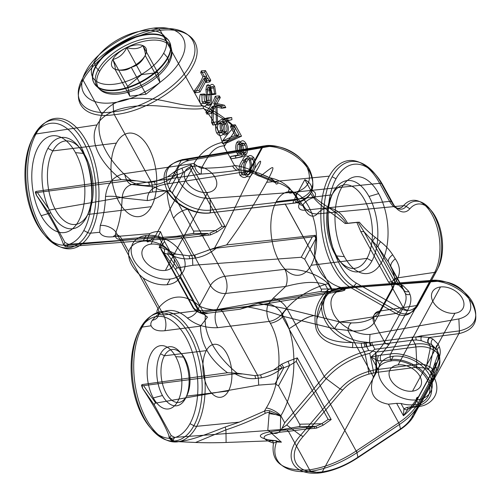 <?xml version="1.0" encoding="UTF-8"?>
<svg xmlns="http://www.w3.org/2000/svg" width="501" height="501" viewBox="0 0 501 501"><rect width="100%" height="100%" fill="white"/><g stroke="black" fill="none" stroke-linecap="round" stroke-linejoin="round"><path stroke-width="0.75" d="M94.301 61.717A41.358 20.929 151.2 0 1 143.536 30.705A41.358 20.929 151.2 0 1 163.677 53.175L167.591 57.628A42.998 21.756 -28.8 0 0 146.655 34.268A42.998 21.756 -28.8 0 0 95.466 66.508L94.301 61.717A41.358 20.929 151.2 0 0 114.441 84.187A41.358 20.929 151.2 0 0 163.677 53.175M167.591 57.628L167.86 58.11A42.998 21.756 -28.8 0 0 146.918 34.751A42.998 21.756 -28.8 0 0 95.729 66.99L95.466 66.508A42.998 21.756 151.2 0 0 116.401 89.867A42.998 21.756 151.2 0 0 167.591 57.628M169.019 62.882A41.364 20.929 -28.8 0 0 148.872 40.406A41.364 20.929 -28.8 0 0 99.624 71.418L95.729 66.99A42.998 21.756 151.2 0 0 116.67 90.349A42.998 21.756 151.2 0 0 167.86 58.11L169.019 62.882A41.364 20.929 -28.8 0 1 119.77 93.894A41.364 20.929 -28.8 0 1 99.624 71.418M142.96 45.647C138.965 48.847 133.567 49.518 126.772 47.639A19.295 9.763 151.2 0 1 142.96 45.647A19.295 9.763 151.2 0 1 145.171 55.454A19.295 9.763 151.2 0 1 131.199 67.253A19.295 9.763 151.2 0 1 115.017 69.244A19.295 9.763 151.2 0 1 112.806 59.437A19.295 9.763 151.2 0 1 126.772 47.639C123.547 54.089 118.894 58.022 112.806 59.437C114.936 65.23 115.675 68.499 115.017 69.244C121.812 71.123 127.204 70.459 131.199 67.253C137.23 65.894 141.883 61.961 145.171 55.454C145.841 54.753 145.102 51.484 142.96 45.647L157.777 72.601L141.589 74.593L126.772 47.639M145.171 55.454L159.988 82.408L157.777 72.601M141.589 74.593L127.623 86.391L112.806 59.437M127.623 86.391L129.834 96.198L115.017 69.244M129.834 96.198L146.016 94.207L131.199 67.253M146.016 94.207L159.988 82.408M393.329 356.242L390.717 361.033C397.387 359.142 417.947 363.275 427.153 379.363C435.682 395.539 422.312 404.482 414.678 404.62L417.289 399.829A28.833 19.514 -151.4 0 0 429.495 375.055A28.833 19.514 -151.4 0 0 393.329 356.242A28.833 19.514 28.6 0 0 381.123 381.01A28.833 19.514 28.6 0 0 417.289 399.829M440.492 286.973L398.088 364.903A17.372 11.761 28.6 0 1 419.876 376.238A17.372 11.761 28.6 0 1 412.523 391.162L454.927 313.231A17.372 11.761 -151.4 0 0 462.279 298.308A17.372 11.761 -151.4 0 0 440.492 286.973A17.372 11.761 -151.4 0 0 433.14 301.896A17.372 11.761 -151.4 0 0 454.927 313.231M273.552 370.082L282.144 367.985C275.619 373.37 268.686 376.658 261.347 377.854A4.077 2.029 80.9 0 0 260.514 374.917L273.552 370.082L279.978 365.423A4.077 1.516 -129.7 0 1 282.144 367.985L283.791 367.797L275.043 383.898L278.531 385.789L289.572 365.461L288.094 361.309L297.281 357.871L296.248 361.409L289.572 365.461L283.791 367.797A4.077 1.177 -123.2 0 0 281.531 364.246L288.094 361.309M260.514 374.917L257.589 375.255L258.366 378.205L255.523 378.568A4.077 2.317 85.2 0 0 254.796 375.618L257.589 375.255L222.513 311.459L220.928 310.106C228.951 308.716 238.138 307.601 248.483 306.756L240.092 309.217L246.555 306.8L257.977 303.237L287.192 308.973L339.891 321.974L351.483 322.907C364.121 323.026 373.358 319.45 379.201 312.192A42.341 22.633 83 0 0 379.864 311.027L397.932 277.823A12.224 8.348 -152 0 0 392.978 288.376L392.822 288.67A12.224 8.273 28.6 0 1 397.725 278.199M266.288 407.946A12.224 4.822 28.6 0 1 280.848 415.78C297.199 388.87 298.364 340.292 283.234 316.112A12.224 6.187 151.2 0 1 270.333 323.245C283.566 346.498 281.155 383.616 266.288 407.946L264.453 411.083L239.315 422.124L225.381 426.952C200.525 436.709 169.3 449.19 168.875 435.45C164.86 424.973 156.13 409.348 142.697 388.582A65.844 35.202 -97 0 1 141.99 384.58L227.504 372.738C209.587 359.361 200.6 343.824 200.538 326.12L164.873 330.71C157.677 331.449 153.081 329.802 151.089 325.769L142.165 327.097A65.631 35.083 83 0 0 146.348 419.143A65.631 35.083 83 0 0 196.711 426.313L239.315 422.124M146.167 235.476L143.086 241.144C149.711 240.555 156.525 242.102 163.533 245.778C175.914 255.322 183.98 270.02 180.46 276.571C178.037 281.23 173.565 283.948 167.046 284.725L170.127 279.063A28.833 19.514 -151.4 0 0 182.333 254.295A28.833 19.514 -151.4 0 0 146.167 235.476A28.833 19.514 28.6 0 0 133.961 260.251A28.833 19.514 28.6 0 0 170.127 279.063M35.991 133.967A65.631 35.083 83 0 0 40.174 226.007A65.631 35.083 83 0 0 90.531 233.178L99.693 232.276C101.528 236.027 106.037 237.518 113.22 236.754L149.705 233.66C145.171 243.01 146.373 244.388 153.306 237.781L65.531 245.503A65.844 35.202 -97 0 1 63.339 244.231C61.241 236.485 49.774 215.637 36.523 195.446A65.844 35.202 -97 0 1 35.809 191.445L121.33 179.608C102.768 165.28 87.675 142.76 97.012 124.899L35.991 133.967A65.631 35.083 -97 0 1 86.354 141.132A65.631 35.083 -97 0 1 90.531 233.178A4.077 2.756 28.6 0 1 87.713 232.564A64.441 34.45 83 0 0 83.604 142.19A64.441 34.45 83 0 0 34.156 135.151A4.077 2.756 28.6 0 1 35.991 133.967M83.817 230.535A61.335 32.79 83 0 0 79.903 144.52A61.335 32.79 83 0 0 32.841 137.819L34.156 135.151A64.441 34.45 -97 0 0 38.264 225.525A64.441 34.45 -97 0 0 87.713 232.564L83.817 230.535A61.335 32.79 83 0 1 36.748 223.834A61.335 32.79 83 0 1 32.841 137.819M47.908 148.359A45.979 24.58 -97 0 1 83.185 153.381L75.482 152.655A48.754 26.065 83 0 0 38.07 147.325A48.754 26.065 83 0 0 41.176 215.706L50.833 212.844A45.979 24.58 -97 0 1 47.908 148.359L52.83 150.92A42.053 22.482 -97 0 0 55.511 209.894A42.053 22.482 -97 0 0 87.781 214.491L151.352 206.662A42.053 22.482 -97 0 1 119.081 202.072A42.053 22.482 -97 0 1 116.401 143.098L52.83 150.92A42.053 22.482 83 0 1 85.101 155.517A42.053 22.482 83 0 1 87.781 214.491L86.116 217.866A45.979 24.58 83 0 0 83.185 153.381M50.833 212.844A45.979 24.58 83 0 0 86.116 217.866M235.132 127.411A12.224 6.187 151.2 0 1 234.443 127.116C231.136 129.822 227.003 134.669 222.043 141.664L224.711 145.797C229.239 137.963 234.938 133.623 235.132 127.411C225.832 118.192 215.004 110.94 202.642 105.655L201.734 105.88L160.207 30.342C190.142 26.71 205.466 44.157 192.503 66.739C180.974 89.184 143.655 112.124 114.328 114.66C84.957 119.344 70.146 102.818 83.11 80.21L101.922 114.428C91.696 134.694 109.732 163.057 130.911 180.041L148.622 182.483L151.408 182.12L114.272 114.566L113.552 111.767C142.378 109.312 179.07 86.792 190.399 64.735C203.143 42.547 188.038 25.376 158.617 28.939L153.675 28.119C179.327 24.856 192.24 39.829 180.874 59.606C170.797 79.196 138.533 99.724 113.076 102.736L113.552 111.767C84.725 116.407 70.146 100.194 82.878 77.981C94.219 55.949 130.385 32.471 158.617 28.939L160.207 30.342C131.456 33.924 94.658 57.79 83.11 80.21M167.378 176.947L175.97 174.855C169.444 180.235 162.512 183.523 155.172 184.719A4.077 2.029 80.9 0 0 154.339 181.782L167.378 176.947L173.803 172.288A4.077 1.516 -129.7 0 1 175.97 174.855L177.611 174.661L168.868 190.762L172.35 192.66L183.391 172.331L177.611 174.661A4.077 1.177 -123.2 0 0 175.356 171.117L181.913 168.173L183.391 172.331L190.067 168.273L191.106 164.735L224.993 226.377L221.999 226.352L190.067 168.273M154.339 181.782L151.408 182.12L152.191 185.076L149.348 185.439A4.077 2.317 85.2 0 0 148.622 182.483M207.677 250.256L216.269 248.164C209.75 253.544 202.817 256.838 195.471 258.034A4.077 2.029 80.9 0 0 194.645 255.09L214.534 248.02C227.034 226.346 241.257 192.528 252.498 172.657C262.599 153.801 263 161.491 255.378 172.357A12.224 10.878 48.5 0 0 261.021 175.688C273.058 166.626 277.742 160.984 266.676 182.289C256.737 200.231 240.586 226.621 226.596 244.92L315.405 235.307A65.844 35.202 83 0 0 316.112 239.309C310.15 261.86 321.617 282.714 342.935 288.088A65.844 35.202 83 0 0 344.275 288.902L351.151 287.856A65.631 35.083 -97 0 1 323.107 238.545A65.631 35.083 -97 0 1 329.301 176.139L266.676 182.289M224.993 226.377L216.989 232.007L210.464 234.913L182.245 238.207L192.252 256.813L192.49 258.384L189.647 258.748A4.077 2.317 85.2 0 0 188.927 255.798L194.645 255.09M222.344 142.372C210.564 145.077 201.108 152.097 193.968 163.451A12.224 4.891 33.1 0 0 201.377 168.242A12.224 1.008 86.1 0 1 201.033 174.079C214.61 173.146 226.74 171.881 237.424 170.29A12.224 6.219 -98.5 0 1 232.57 166.038C223.571 167.372 213.169 168.111 201.377 168.242C207.276 158.235 212.368 146.104 224.711 145.797L224.185 146.724L234.468 165.43L235.407 165.58L232.57 166.038M248.884 171.16L249.705 171.035L262.856 146.874L262.029 147.006L248.884 171.16L168.618 183.692L181.23 160.514A4.077 2.192 -99 0 1 182.733 159.556L181.268 160.508L262.029 147.006A4.077 2.161 80.5 0 1 263.501 146.048L182.74 159.556C166.971 163.602 162.443 173.24 169.144 188.476C176.108 201.809 195.659 212.023 210.52 210.094A4.077 2.085 -96.2 0 1 210.007 212.862C194.626 214.835 174.386 204.239 167.171 190.43C160.232 174.655 164.917 164.679 181.23 160.514L181.268 160.508M239.716 169.964C246.31 170.697 252.473 172.551 258.197 175.544A12.224 5.555 118.7 0 1 255.378 172.357C249.222 168.806 242.559 166.551 235.407 165.58C236.535 168.204 237.937 169.657 239.616 169.952L249.705 171.035L258.472 173.002L269.532 177.723C277.573 179.32 284.299 182.846 289.697 188.295L295.671 196.505L304.852 179.627C310.2 182.558 312.474 186.278 311.666 190.787L310.57 193.424C307.32 199.016 301.683 202.279 293.649 203.224L296.817 202.341C312.474 197.538 316.682 187.161 309.436 171.21C302.034 157.126 282.163 145.772 266.075 146.424L262.856 146.874M333.716 191.451A45.979 24.58 83 0 0 336.647 255.936L344.356 256.662A48.754 26.065 -97 0 1 341.25 188.288A48.754 26.065 -97 0 1 378.662 193.611L368.999 196.473A45.979 24.58 83 0 0 333.716 191.451L332.057 194.826A42.053 22.482 83 0 0 334.737 253.8A42.053 22.482 83 0 0 367.001 258.397L371.93 260.958A45.979 24.58 -97 0 1 336.647 255.936M311.171 265.267L367.001 258.397A42.053 22.482 -97 0 0 364.321 199.417A42.053 22.482 -97 0 0 332.057 194.826L276.22 201.696A42.053 22.482 83 0 0 278.9 260.67A42.053 22.482 83 0 0 311.171 265.267A42.053 22.482 83 0 0 308.491 206.293A42.053 22.482 83 0 0 276.22 201.696M356.443 283.178A61.335 32.79 -97 0 1 330.228 237.098A61.335 32.79 -97 0 1 336.021 178.776L332.125 176.753A64.441 34.45 83 0 0 326.045 238.025A64.441 34.45 83 0 0 353.581 286.44L356.443 283.178L401.37 308.741L398.508 312.004A39.986 21.374 83 0 0 418.429 304.383L436.496 271.179A39.986 21.374 83 0 0 435.444 218.041A39.986 21.374 83 0 0 406.179 206.431L409.849 208.792A36.88 19.714 -97 0 1 436.841 219.501A36.88 19.714 -97 0 1 437.811 268.511L436.496 271.179A4.077 2.756 28.6 0 1 434.661 272.362A41.182 22.013 83 0 0 433.578 217.647A41.182 22.013 83 0 0 403.449 205.692A19.952 10.665 -97 0 1 389.596 201.371A4.077 2.06 151.2 0 1 391.5 201.853L381.574 183.792A64.441 34.45 83 0 0 332.125 176.753M193.33 166.207L150.933 244.144A17.372 11.761 28.6 0 1 172.72 255.479A17.372 11.761 28.6 0 1 165.368 270.402L207.771 192.465A17.372 11.761 -151.4 0 0 215.123 177.548A17.372 11.761 -151.4 0 0 193.33 166.207A17.372 11.761 -151.4 0 0 185.977 181.13A17.372 11.761 -151.4 0 0 207.771 192.465M142.165 327.097A65.631 35.083 -97 0 1 192.528 334.267A65.631 35.083 -97 0 1 196.711 426.313A4.077 2.756 28.6 0 1 193.887 425.693A64.441 34.45 83 0 0 189.779 335.326A64.441 34.45 83 0 0 140.336 328.287A4.077 2.756 28.6 0 1 142.165 327.097M189.992 423.671A61.335 32.79 83 0 0 186.084 337.655A61.335 32.79 83 0 0 139.021 330.954L140.336 328.287A64.441 34.45 -97 0 0 144.438 418.654A64.441 34.45 -97 0 0 193.887 425.693L189.992 423.671A61.335 32.79 83 0 1 142.929 416.97A61.335 32.79 83 0 1 139.021 330.954M160.564 353.794A29.747 15.9 -97 0 1 183.391 357.038L175.719 356.699A31.882 17.04 83 0 0 151.258 353.211A31.882 17.04 83 0 0 153.287 397.926L162.462 395.508A29.747 15.9 -97 0 1 160.564 353.794L164.409 355.791A26.685 14.266 -97 0 0 166.107 393.216A26.685 14.266 -97 0 0 186.585 396.128L228.469 390.974A26.685 14.266 -97 0 1 207.996 388.056A26.685 14.266 -97 0 1 206.293 350.631L164.409 355.791A26.685 14.266 83 0 1 184.882 358.703A26.685 14.266 83 0 1 186.585 396.128L185.289 398.758A29.747 15.9 83 0 0 183.391 357.038M162.462 395.508A29.747 15.9 83 0 0 185.289 398.758M357.526 457.482L358.008 457.62C345.515 465.899 332.99 470.978 320.44 472.869L321.498 472.662L322.281 471.879C334.067 470.044 345.815 465.247 357.526 457.482L400.067 429.232C405.459 425.593 409.342 421.654 411.728 417.414L430.428 383.052C432.194 379.745 432.613 376.909 431.693 374.541L429.683 370.477L428.18 369.475L425.061 368.085L416.293 367.264L376.383 372.437L322.281 471.873C295.502 475.33 285.338 456.323 303.161 436.446L300.569 435.313L340.079 388.951C347.512 380.679 357.044 374.842 368.673 371.435L374.648 369.876L416.845 364.44C420.821 363.951 424.09 364.265 426.652 365.386L430.747 367.314L432.595 369.544L438.012 354.432L439.127 357.169L433.709 372.274L432.595 369.544L430.578 371.805M415.129 344.068L374.917 349.278L372.75 345.333L412.974 340.116L415.147 344.068L415.918 346.968A4.077 2.286 83.1 0 0 415.147 344.068C421.103 343.379 426.013 343.893 429.858 345.609L430.215 348.439C426.483 346.78 421.723 346.291 415.936 346.961L375.932 352.147L376.808 371.385L376.389 372.437L368.805 374.115C358.14 377.222 349.429 382.551 342.671 390.085L303.161 436.446M430.428 383.052L432.288 381.8L437.091 371.022L436.866 368.786L435.425 366.168L416.726 400.524L418.166 403.148L436.866 368.786C439.809 363.269 440.511 358.516 438.951 354.52L439.127 357.169C440.63 361.058 439.947 365.674 437.091 371.022L418.391 405.384C414.527 412.26 408.215 418.629 399.454 424.479L398.646 422.8L356.349 450.887L357.169 452.553L399.441 424.485L400.556 429.37C406.568 425.305 410.914 420.903 413.594 416.156L432.288 381.8C434.254 378.105 434.73 374.93 433.709 372.274L431.693 374.541M437.811 268.511L418.429 304.383A4.077 2.756 28.6 0 1 416.594 305.572L434.661 272.362L397.932 277.823C400.6 271.642 399.723 265.317 395.302 258.854A12.224 6.544 154.7 0 0 391.306 267.847L405.209 293.135A3.67 3.131 157.5 0 0 409.912 294.244C411.703 298.765 410.989 304.032 407.77 310.05L389.077 344.412L380.773 355.146L390.561 354C398.827 351.99 422.888 357.438 433.522 376.188C443.548 395.02 428.48 405.929 419.343 406.349L410.156 407.883L418.366 397.036A4.077 2.756 -151.4 0 0 416.726 400.524C413.851 405.735 409.43 410.807 403.449 415.73L396.642 403.343L388.432 404.188L398.658 422.794C407.682 416.782 414.189 410.231 418.166 403.148L418.391 405.384L413.594 416.156L411.728 417.414M311.227 471.234A4.077 2.223 -98.2 0 1 309.587 469.838L309.048 469.913L310.695 471.309L311.227 471.234C326.464 468.88 341.707 462.705 356.937 452.716L358.008 457.62L400.556 429.37L400.067 429.232M428.173 369.475L429.77 366.776L433.334 349.83L430.234 348.445A4.077 3.344 114 0 0 429.871 345.609L432.97 346.993L433.334 349.83L436.302 351.852L438.012 354.432L437.843 351.783L437.185 350.512L436.058 349.097L432.97 346.993M425.061 368.085L426.652 365.386L430.234 348.445M416.293 367.264L416.845 364.44L415.936 346.961M375.393 372.519L376 369.694L375.631 351.871L372.706 351.088L369.757 353.311L365.223 354.545L364.233 351.702A4.077 1.353 -105.6 0 1 365.204 354.551C349.266 359.33 336.265 367.365 326.207 378.656L324.235 376.458C334.549 364.872 347.876 356.624 364.214 351.708L361.885 347.469L366.644 346.642L368.749 350.475L364.233 351.702M373.333 372.882L373.207 370.201L369.757 353.311M368.805 374.115L368.673 371.435L365.204 354.551M342.671 390.085L340.079 388.951L326.207 378.656L286.697 425.011L281.95 428.424L284.718 422.819L324.228 376.458A4.077 2.148 -139.6 0 0 326.201 378.662L326.207 378.656M320.44 472.869L320.427 472.869C292.327 476.338 281.8 456.261 300.569 435.313L286.697 425.011M316.632 428.092L315.962 426.313L321.617 423.758L328.174 419.481L329.614 419.387L331.18 419.531L323.201 425.167L316.632 428.092L314.584 428.368L314.359 426.576L315.962 426.313L298.558 426.677L283.027 429.388L286.797 429.933C294.826 428.537 304.013 427.422 314.359 426.576L305.967 429.044L288.419 431.342C262.161 433.684 257.188 437.598 273.49 443.084L276.539 441.913C269.513 461.02 284.825 474.184 310.695 471.309L320.427 472.869M356.937 452.716A4.077 0.482 -123.8 0 0 356.148 451.025C340.63 461.189 325.111 467.458 309.587 469.838L288.388 431.28L286.797 429.933C260.307 431.618 252.009 436.546 269.776 440.047A4.077 3.726 -77.5 0 1 273.49 443.084C270.609 462.304 282.464 471.247 309.048 469.913M193.248 308.159L196.016 311.29A4.077 3.037 -58.6 0 1 199.085 312.518L193.837 308.178L193.248 308.159L161.322 250.08L160.069 246.849L163.977 248.653A4.077 3.538 -70.9 0 1 163.965 252.992L176.177 270.459C175.507 269.125 175.87 268.304 177.273 267.997L192.81 265.286L301.226 257.27L304.708 259.161L321.179 289.115L343.241 288.657L344.638 290.254L345.114 289.378L344.275 288.902M356.148 451.025L288.989 328.806L301.226 320.84L281.944 315.999L288.989 328.806L301.577 320.728C306.017 317.941 310.175 316.231 314.058 315.599M421.36 335.814A4.077 2.305 -97.4 0 1 421.335 336.785L415.918 337.023L421.36 335.814L459.417 330.885L458.86 333.653L429.37 337.48L421.335 336.785A4.077 2.574 103 0 0 421.322 340.699L431.649 344.569L432.983 346.999A4.077 3.325 114.6 0 1 433.334 349.83M458.86 333.653L458.891 333.653A4.077 2.267 82.1 0 0 459.423 330.885C474.992 327.197 479.413 317.753 472.687 302.548C465.723 289.221 446.322 278.731 431.637 280.341A4.077 2.161 85 0 0 430.121 281.305C445.345 279.614 465.442 290.467 472.662 304.27C479.62 320.014 475.036 329.808 458.897 333.653L419.343 406.349A4.077 2.161 -99.5 0 1 416.218 405.904L407.031 407.438A4.077 2.161 80.5 0 0 410.156 407.883L408.021 409.135A4.077 2.824 -129.5 0 1 403.906 408.778L400.982 403.468C405.785 404.827 410.35 405.215 414.678 404.62M368.749 350.475L372.706 351.088M429.871 345.609L428.53 343.179A4.077 3.344 114 0 1 429.758 337.643L429.37 337.48A4.077 3.325 112.6 0 0 428.18 343.028M416.394 339.985A4.077 2.348 92.7 0 1 415.918 337.023L412.16 337.173A4.077 2.305 82.6 0 0 412.974 340.116L416.394 339.985L421.322 340.699M372.612 350.838L374.917 349.278M370.439 345.865L369.469 342.734L365.624 343.035A4.077 1.284 76.1 0 0 366.644 346.642L372.75 345.333A4.077 2.305 82.6 0 1 371.936 342.39L370.389 342.678A4.077 2.248 76.3 0 0 371.429 345.59M365.624 343.035L364.227 343.154A4.077 1.566 94.7 0 0 364.396 342.039L366.2 342.196A4.077 1.71 95.7 0 1 366.074 342.997A4.077 1.353 76.5 0 0 367.07 346.535M369.469 342.734L370.389 342.678L369.519 342.396L370.001 334.455L458.866 318.918C470.245 315.912 473.458 308.816 468.504 297.644C461.327 286.741 451.219 281.286 438.175 281.28L344.569 288.2L339.59 287.674C324.88 292.196 320.252 301.79 325.706 316.457C331.399 329.514 348.677 340.981 364.396 342.039M361.384 343.254L352.71 342.584A4.077 0.344 92.7 0 1 352.51 347.606L361.885 347.469A4.077 0.921 84.1 0 1 361.384 343.254L364.227 343.154A4.077 1.171 78.6 0 0 365.104 346.986M206.293 350.631A26.685 14.266 -97 0 1 226.771 353.549A26.685 14.266 -97 0 1 228.469 390.974M153.287 397.926A31.882 17.04 83 0 0 177.755 401.407A31.882 17.04 83 0 0 175.719 356.699M142.697 388.582L141.507 385.469L141.99 384.58M283.234 316.112L281.994 313.952L286.779 308.34L324.228 376.458M284.718 422.819L280.848 415.78L280.654 416.168L269.281 412.492L269.118 413.619A12.224 0.789 8.2 0 1 277.642 414.922A4.077 1.804 115.3 0 0 277.848 414.277L269.845 410.789A4.077 0.977 104.5 0 0 269.281 412.492L267.872 412.398L265.38 413.244A4.077 0.626 -118.5 0 1 264.453 411.083L267.822 410.482L269.845 410.789M281.95 428.424L280.347 430.741L280.654 416.168L277.848 414.277M169.826 437.93L169.52 437.367L171.567 438.901L171.223 439.527L169.826 437.93L171.123 435.513L154.652 405.56C153.982 404.226 154.346 403.405 155.748 403.105L258.679 385.106L275.043 383.898M323.201 425.167A4.077 0.626 58.2 0 0 321.617 423.758L299.654 424.215C300.324 425.556 299.961 426.37 298.558 426.677M269.118 413.619L267.822 429.946L281.412 442.17L276.539 441.913A4.077 1.829 -87.9 0 0 275.036 440.579L269.776 440.047M281.412 442.17L275.036 440.579M171.236 439.534L171.593 438.907L173.258 440.323L171.223 439.527M283.027 429.388L174.611 437.404L173.058 440.298M173.258 440.323C173.59 441.043 175.682 441.513 179.533 441.725L195.54 442.477A44.107 4.465 179.2 0 0 226.114 442.471L276.195 440.623M195.54 442.477L225.945 429.877L226.114 442.471M265.38 413.244C254.157 419.318 241.012 424.867 225.945 429.877A4.077 0.745 -108.4 0 1 225.381 426.952M168.875 435.45L169.52 437.367M267.822 429.946C272.851 434.367 277.028 434.636 280.347 430.741M248.452 171.204C250.538 168.173 250.763 164.453 249.122 160.057C246.937 157.458 245.052 158.147 243.461 162.124C241.006 165.105 240.317 168.843 241.394 173.333C242.628 175.118 244 175.507 245.515 174.498L248.452 171.204L251.94 170.86C254.07 167.797 254.427 164.009 253.018 159.506L249.122 160.057M245.515 174.498L249.392 174.135L251.94 170.86M241.394 173.333L245.734 172.883C246.918 174.724 248.139 175.143 249.392 174.135M243.461 162.124L246.861 161.616C244.676 164.61 244.3 168.361 245.734 172.883M253.018 159.506C250.538 156.894 248.483 157.602 246.861 161.616M245.947 159.969C243.21 163.915 242.841 168.743 244.826 174.448C247.976 178.131 250.65 177.492 252.848 172.526C255.554 168.474 255.898 163.576 253.869 157.828C250.732 154.22 248.089 154.934 245.947 159.969L242.453 160.307C239.221 164.353 238.357 169.3 239.879 175.15L244.826 174.448M252.848 172.526L249.448 173.033C252.084 168.956 252.178 164.034 249.717 158.26L253.869 157.828M249.717 158.26C246.949 154.546 244.532 155.229 242.453 160.307M239.879 175.15C243.561 178.826 246.755 178.118 249.448 173.033M235.27 124.805L241.526 136.178L227.36 142.679L226.94 140.574L239.096 134.994L234.387 126.427L235.27 124.805L231.155 125.131L230.51 126.878L234.387 126.427M239.096 134.994L235.188 135.389L222.162 141.038L226.94 140.574M222.162 141.038L222.406 143.468L227.36 142.679M222.406 143.468C228.794 141.038 233.842 138.802 237.549 136.76L241.526 136.178M237.549 136.76L231.155 125.131M230.51 126.878L235.188 135.389M218.167 131.087L219.595 132.665L220.791 132.984L222.594 131.901C223.703 129.559 223.621 127.16 222.344 124.705L220.997 123.121L219.119 123.14L217.835 124.818L217.334 127.855L218.167 131.087L222.513 130.636C223.878 132.89 225.181 133.185 226.433 131.525L222.594 131.901M218.267 124.023L221.999 123.471C221.098 125.757 221.267 128.15 222.513 130.636M222.344 124.705L225.851 124.204C224.498 121.968 223.214 121.718 221.999 123.471M226.433 131.525C227.329 129.17 227.135 126.728 225.851 124.204M231.712 117.528L224.755 119.225L221.123 121.756C219.682 124.999 219.833 128.469 221.58 132.164C223.646 135.458 225.582 135.771 227.391 133.097C228.788 129.934 228.631 126.54 226.922 122.933L225.788 121.173L231.95 119.664L231.712 117.528L227.567 117.898L221.317 119.545L224.755 119.225M221.123 121.756L217.296 122.131C215.261 125.457 215.042 129.039 216.632 132.865L221.58 132.164M216.632 132.865C218.899 136.172 221.248 136.435 223.665 133.654L227.391 133.097M223.665 133.654C225.394 130.417 225.35 126.96 223.54 123.284L226.922 122.933M223.54 123.284L222.513 121.668L225.788 121.173M222.513 121.668L231.95 119.664M228.024 120.265L227.567 117.898M221.317 119.545L217.296 122.131M204.558 72.169L205.441 70.547L210.783 80.26L209.9 81.882L207.683 77.855L199.962 92.046L199.054 90.387L206.775 76.196L204.558 72.169L200.682 72.62L202.892 76.647L206.775 76.196M199.054 90.387L194.169 90.957L195.202 92.842L199.962 92.046M195.202 92.842L203.907 78.488L207.683 77.855M203.907 78.488L206.118 82.515L209.9 81.882M206.118 82.515L206.775 80.78L210.783 80.26M206.775 80.78L201.327 70.873L205.441 70.547M201.327 70.873L200.682 72.62M202.892 76.647C201.02 81.356 198.108 86.128 194.169 90.957M204.358 93.969C203.826 97.2 204.226 100.231 205.567 103.043C207.408 105.987 209.149 106.318 210.802 104.045C211.754 101.334 211.885 98.183 211.184 94.589L210.67 90.531L211.115 87.268C211.948 86.185 212.806 86.422 213.695 87.976L214.578 93.612L215.931 94.144L214.678 86.541C213.088 83.943 211.585 83.654 210.169 85.677L209.424 89.115L210.382 100.15L209.9 102.367C208.792 103.776 207.639 103.463 206.45 101.421L205.654 94.733L204.358 93.969L200.306 94.307C199.248 97.645 199.354 100.795 200.619 103.745L205.567 103.043M210.802 104.045L206.988 104.609C208.278 101.847 208.554 98.647 207.821 95.002L211.184 94.589M207.821 95.002L207.282 90.963L210.67 90.531M207.282 90.963L207.564 87.8L211.115 87.268M207.564 87.8L208.485 87.168L209.8 88.527L213.695 87.976M209.8 88.527L210.721 91.395L210.934 94.138L214.578 93.612M210.934 94.138L212.28 94.733L215.931 94.144M212.28 94.733L210.526 86.974L214.678 86.541M210.526 86.974C208.986 84.325 207.658 84.011 206.531 86.034L210.169 85.677M206.531 86.034L205.936 89.522L209.424 89.115M205.936 89.522L206.418 94.733L209.919 94.294M206.418 94.727L206.675 100.569L210.382 100.15M206.675 100.569L205.992 102.749L209.9 102.367M205.992 102.749L204.226 103.644L202.11 101.878L206.45 101.421M202.11 101.878L201.884 95.127L205.654 94.733M201.884 95.127L200.306 94.307M200.619 103.745C202.642 106.7 204.765 106.989 206.988 104.609M219.382 95.898L220.29 97.557L217.014 103.575L224.523 105.26L225.826 107.627L216.977 105.642L217.616 124.148L216.401 121.937L215.837 105.736L211.685 113.37L210.777 111.71L219.382 95.898L215.261 96.223C213.457 101.478 210.339 106.832 205.892 112.28L210.777 111.71M211.685 113.37L206.926 114.165L212.324 106.419L215.837 105.736M212.324 106.419L211.547 122.576L216.401 121.937M211.547 122.576L212.938 125.1L217.616 124.148M212.938 125.1L213.614 106.181L216.977 105.642M213.614 106.181L221.899 108.297L225.826 107.627M221.899 108.297L220.44 105.648L224.523 105.26M220.44 105.648L213.72 103.926L217.014 103.575M213.72 103.926L216.282 98.077L220.29 97.557M216.282 98.077L215.261 96.223M205.892 112.28L206.926 114.165M241.2 145.641L239.81 143.919L238.914 143.593L237.656 144.607C236.879 146.975 237.117 149.404 238.376 151.897L239.735 153.55L241.469 153.588L242.522 150.801L241.2 145.641L245.089 145.09C243.711 142.772 242.384 142.441 241.106 144.094L237.656 144.607M242.127 152.73L245.665 152.385C246.561 150.037 246.367 147.607 245.089 145.09M238.376 151.897L241.764 151.54C243.129 153.851 244.425 154.126 245.665 152.385M241.106 144.094C240.223 146.511 240.442 148.997 241.764 151.54M235.827 158.084L242.828 156.65L246.523 154.139C247.97 150.826 247.801 147.3 246.022 143.555C243.937 140.217 241.983 139.873 240.148 142.509C238.764 145.76 238.952 149.21 240.712 152.855L241.845 154.684L235.526 155.968L235.827 158.084L230.861 158.855L242.828 156.65M246.523 154.139L243.079 154.652C244.219 151.352 243.818 147.801 241.87 143.987L246.022 143.555M241.87 143.987C239.904 140.587 238.15 140.211 236.616 142.86L240.148 142.509M236.616 142.86C235.282 146.142 235.464 149.642 237.155 153.362L240.712 152.855M237.155 153.362L238.188 155.028L241.845 154.684M238.188 155.028L230.792 156.412L235.526 155.968M230.792 156.412L230.861 158.855M239.328 157.195L241.369 156.5L243.079 154.652M167.046 284.725C159.099 285.363 151.145 283.134 143.186 278.042L163.47 314.947L199.097 310.47L180.46 276.571M164.873 330.71A12.224 6.889 82.8 0 0 163.47 314.947C157.395 314.578 155.573 312.486 158.003 308.679L115.938 232.151A78.056 41.727 83 0 0 122.138 197.857C122.845 190.681 126.039 186.234 131.732 184.518L156.65 187.192A12.224 10.252 -83.9 0 0 147.344 200.557L122.138 197.857A12.224 2.831 -178.4 0 0 105.504 196.53A65.831 35.195 -97 0 1 100.275 225.456L99.693 232.276M199.097 310.47L207.464 317.114L200.538 326.12M151.089 325.769C150.488 324.028 150.92 322.187 152.379 320.239A12.224 9.124 -141.9 0 0 158.003 308.679A78.056 41.727 83 0 1 199.354 305.942L210.495 285.47L173.596 218.355C169.92 210.157 167.697 201.007 166.927 190.9C160.902 196.542 154.377 199.761 147.344 200.557M168.618 183.692C161.823 184.775 157.834 185.94 156.65 187.192C155.542 188.764 158.961 189.998 166.927 190.9C171.436 198.753 178.425 204.859 187.881 209.224L224.78 276.339L284.894 269.313A12.224 6.15 -96.7 0 1 285.67 286.453L225.556 293.48A12.224 6.15 83.3 0 0 224.78 276.339A12.224 6.187 -28.8 0 0 210.495 285.47A12.224 8.273 28.6 0 0 225.556 293.48L216.551 310.038C209.531 309.668 203.801 308.303 199.354 305.942A12.224 8.811 131.8 0 1 187.255 317.935C195.553 324.898 205.679 328.149 217.622 327.692L269.281 321.41A12.224 6.144 -96.7 0 1 268.317 303.944L216.551 310.038A12.224 6.137 83.3 0 0 217.622 327.692M150.933 244.144A17.372 11.761 -151.4 0 0 143.574 259.067A17.372 11.761 -151.4 0 0 165.368 270.402M295.884 192.108C308.979 188.082 312.549 179.471 306.587 166.276C300.456 154.659 283.923 145.428 270.646 146.211L267.334 145.478C282.908 144.776 302.26 155.786 309.449 169.47C316.475 184.975 312.355 195.008 297.08 199.58L295.884 192.108L209.994 198.459L210.52 210.094L293.386 200.413L297.08 199.58L296.817 202.341M293.743 203.062L292.91 203.174A4.077 2.048 83.3 0 0 293.386 200.413M263.501 146.048L267.334 145.478L266.075 146.424M182.74 159.556L189.109 160.464C177.617 163.501 174.373 170.659 179.377 181.944C186.623 192.948 196.83 198.452 209.994 198.459M270.646 146.211L189.109 160.464M293.649 203.224L210.044 212.856L210.526 210.094M285.219 204.07L210.044 212.856M284.894 269.313C298.508 268.348 317.214 272.87 328.161 283.779A12.224 6.187 -28.8 0 0 325.168 284.487C312.68 280.266 298.133 283.297 285.67 286.453L273.101 298.327L268.317 303.944A12.224 6.438 -139.6 0 1 281.994 313.952A12.224 6.425 149.2 0 1 269.281 321.41L270.333 323.245M331.725 291.225C322.581 297.325 317.609 306.668 316.807 319.256L328.011 289.659A12.224 6.187 151.2 0 1 331.011 288.952L331.725 291.225L332.802 290.718L285.251 204.22M352.51 347.606C337.085 346.078 321.567 343.279 316.288 329.627C312.674 313.964 316.582 300.644 328.011 289.659L325.168 284.487C309.424 289.403 296.63 297.35 286.779 308.34A12.224 6.438 -139.6 0 0 273.101 298.327M328.161 283.779L331.011 288.952M209.919 213.019C202.792 213.783 195.446 212.518 187.881 209.224A12.224 6.187 -28.8 0 0 173.596 218.355M285.175 203.901L332.802 290.718M419.744 301.715A36.88 19.714 -97 0 1 401.37 308.741M379.201 312.192A12.224 8.536 31.1 0 0 374.103 322.988C368.298 329.883 359.549 332.351 347.863 330.397L334.774 328.913A12.224 5.574 103.9 0 1 339.891 321.974L396.084 313.419L351.151 287.856A4.077 3.2 119.6 0 0 353.581 286.44L398.508 312.004A4.077 3.2 119.6 0 1 396.084 313.419A41.182 22.013 83 0 0 416.594 305.572L379.864 311.027A12.224 8.273 28.6 0 0 374.955 321.498A54.565 29.171 -97 0 1 374.103 322.988L384.555 342.008A3.67 2.48 -151.4 0 0 389.077 344.412M336.021 178.776A61.335 32.79 -97 0 1 383.083 185.476L381.574 183.792A4.077 2.06 -28.8 0 0 379.664 183.303A65.631 35.083 83 0 0 329.301 176.139M383.083 185.476L393.016 203.538L391.5 201.853A21.142 11.304 83 0 0 406.179 206.431A4.077 3.094 -139.4 0 0 403.449 205.692L317.189 213.896A12.224 9.287 40.6 0 1 303.017 204.571A56.068 29.972 -97 0 1 314.641 197.432C323.195 205.391 337.95 211.222 346.366 223.465A12.224 6.187 -28.8 0 0 345.101 223.534C333.685 213.564 318.129 205.886 310.57 193.424M368.999 196.473A45.979 24.58 -97 0 1 371.93 260.958M378.662 193.611A48.754 26.065 -97 0 1 381.768 261.985A48.754 26.065 -97 0 1 344.356 256.662M393.016 203.538A24.248 12.963 83 0 0 409.849 208.792M407.77 310.05A3.67 2.48 28.6 0 1 403.255 307.645L392.822 288.67L374.955 321.498M278.487 182.884L261.021 175.688A12.224 4.534 -71.2 0 1 258.197 175.544L275.725 182.821C275.851 184.443 276.771 184.468 278.487 182.884C284.199 185.038 289.171 188.169 293.411 192.278L301.358 203.174L305.19 210.151L389.596 201.371L379.664 183.303L293.411 192.278A12.224 3.902 137.3 0 1 289.697 188.295M301.358 203.174A12.224 6.187 151.2 0 1 295.671 196.505L299.504 203.475A12.224 6.187 151.2 0 0 305.19 210.151A17.285 9.243 83 0 0 317.189 213.896A43.844 23.441 83 0 1 347.638 223.396L359.361 222.175A12.224 6.187 151.2 0 1 358.096 222.244L364.07 231.781L391.738 282.113A12.224 6.187 -28.8 0 0 388.469 281.975L360.801 231.65A12.224 6.187 151.2 0 1 364.07 231.781L378.067 247.112L388.726 262.443L391.306 267.847C395.126 275.368 395.684 282.207 392.978 288.376M395.302 258.854L392.671 254.74C389.49 249.849 385.438 245.503 380.516 241.689L375.312 237.355C369.262 232.796 363.945 227.736 359.361 222.175M392.671 254.74A12.224 5.473 154.3 0 0 388.726 262.443L404.019 290.267L398.99 285.169L395.765 283.579L372.581 241.407A12.224 2.179 137.4 0 1 375.312 237.355M380.516 241.689A12.224 3.764 134.9 0 0 378.067 247.112L398.99 285.169A3.67 2.925 116.3 0 0 403.142 285.727L408.722 291.375L409.912 294.244M378.512 355.566A4.077 0.983 103.4 0 0 377.422 360.614L381.029 360.858A4.077 2.048 83.3 0 1 380.773 355.146L371.122 356.925C377.203 352.184 381.681 347.218 384.555 342.008L403.255 307.645C406.205 302.128 406.856 297.287 405.209 293.135L404.019 290.267A3.67 3.131 157.5 0 0 408.722 291.375M393.103 282.933L396.917 284.512L399.147 284.073L390.83 284.568A12.224 1.973 -51.8 0 1 393.103 282.933L391.757 282.138L395.765 283.579A3.67 2.925 116.3 0 0 399.917 284.136L403.142 285.727M332.77 290.474L341.381 288.482L390.83 284.568L388.469 281.975M399.391 283.885L399.917 284.136M360.801 231.65L356.831 222.312A12.224 6.187 151.2 0 1 358.096 222.244M292.841 203.3L289.684 203.55M356.831 222.312L345.101 223.534M311.666 190.787A12.224 6.187 151.2 0 1 314.641 197.432L304.852 179.627M299.504 203.475A5.066 2.705 83 0 0 303.017 204.571M346.366 223.465A12.224 6.187 -28.8 0 0 347.638 223.396M275.725 182.821C274.567 180.955 272.506 179.258 269.532 177.723M152.379 320.239A65.831 35.195 -97 0 1 187.255 317.935M143.186 278.042C132.558 268.887 127.749 260.138 128.757 251.796L121.843 239.227C116.338 239.898 114.372 237.543 115.938 232.151A12.224 7.233 -159.4 0 0 100.275 225.456M113.22 236.754A12.224 6.613 -94.7 0 1 121.843 239.227L158.272 236.209L160.489 231.662C156.788 231.268 153.193 231.932 149.705 233.66M124.624 173.615L193.968 163.451A12.224 6.275 81.4 0 0 201.033 174.079L131.732 184.518A12.224 6.269 -98.6 0 1 124.624 173.615C113.489 175.801 107.114 183.435 105.504 196.53M222.043 141.664L222.043 141.664C217.641 127.736 211.629 116.796 204.001 108.849L204.001 108.849C215.524 113.74 225.669 119.827 234.443 127.116M226.596 244.92L214.534 248.02M216.269 248.164L312.261 236.948L314.922 236.196L315.405 235.307M237.424 170.29L239.616 169.952M267.691 176.747L258.472 173.002M342.935 288.088L343.241 288.657M316.112 239.309L315.799 238.739L304.708 259.161M315.799 238.739L314.922 236.196M312.261 236.948L301.226 257.27M195.471 258.034L192.49 258.384L192.81 265.286M189.647 258.748C182.621 259.324 175.795 257.727 169.169 253.963L167.597 254.164L177.273 267.997M163.977 248.653L168.073 250.281A4.077 2.655 -63.1 0 1 167.597 254.164L163.965 252.992L161.322 250.08M160.069 246.849L193.956 308.491M168.073 250.281L169.532 251.082A4.077 2.229 -60.3 0 1 169.169 253.963L176.12 254.145L188.927 255.798M169.532 251.082L176.12 254.145M155.172 184.719L152.191 185.076L152.504 191.977L168.868 190.762M173.803 172.288L175.356 171.117M181.913 168.173L191.106 164.735M192.384 233.541L176.847 236.259L180.623 236.798C188.652 235.407 197.832 234.286 208.178 233.447L192.384 233.541C193.787 233.241 194.15 232.42 193.48 231.086L215.443 230.623L221.999 226.352M210.464 234.913A3.995 0.319 77.7 0 0 209.781 233.178L215.443 230.623A3.995 0.607 58.4 0 1 216.989 232.007M172.35 192.66L193.48 231.086M208.422 235.201L208.178 233.447L199.793 235.908M182.245 238.207L180.623 236.798C172.244 237.424 165.731 238.238 161.078 239.246L168.23 239.791L182.245 238.207M176.847 236.259L68.43 244.275L67.147 246.674L161.078 239.246M65.531 245.503L65.049 246.392L63.339 244.231M36.523 195.446L35.327 192.334L35.809 191.445M36.21 194.883L48.478 212.424C47.808 211.09 48.171 210.27 49.574 209.969L37.362 192.509L35.327 192.334M63.652 244.795L64.942 242.384L48.478 212.424M68.43 244.275L64.942 242.384M65.049 246.392L67.147 246.674M49.574 209.969L152.504 191.977M149.348 185.439C142.322 186.009 135.489 184.412 128.863 180.648L37.362 192.509M128.863 180.648L135.815 180.83M113.076 102.736C87.424 105.999 74.517 91.025 85.878 71.248C95.954 51.666 128.218 31.131 153.675 28.119M98.171 69.764A41.978 21.242 -28.8 0 0 118.612 92.566A41.978 21.242 -28.8 0 0 168.586 61.097A41.978 21.242 -28.8 0 0 148.146 38.289A41.978 21.242 -28.8 0 0 98.171 69.764M201.734 105.88C183.817 107.59 163.213 98.597 145.39 98.584C125.488 96.718 110.997 102.004 101.922 114.428M130.911 180.041L121.33 179.608M97.012 124.899C104.39 111.241 124.736 105.961 144.125 105.717C163.52 104.615 185.671 110.834 203.688 108.441L202.642 105.655M203.688 108.441L204.001 108.849M116.401 143.098A42.053 22.482 -97 0 1 148.672 147.689A42.053 22.482 -97 0 1 151.352 206.662M41.176 215.706A48.754 26.065 83 0 0 78.588 221.029A48.754 26.065 83 0 0 75.482 152.655M153.306 237.781L163.176 238.72L168.23 239.791M163.176 238.72C157.464 249.93 157.928 250.857 164.553 241.507L160.489 231.662M163.533 245.778L158.272 236.209M128.757 251.796C130.561 245.69 135.339 242.14 143.086 241.144M164.553 241.507L205.385 315.768L207.464 317.114M205.385 315.768C202.974 335.701 218.436 357.946 237.086 373.176L227.504 372.738M341.381 288.482L340.649 288.163C309.399 290.818 318.818 332.946 352.71 342.584C335.476 342.515 315.467 339.346 316.807 319.256M341.469 288.319L430.108 281.305L431.63 280.341L339.565 287.618L340.649 288.163M381.029 360.858L390.824 359.718A4.077 2.048 83.3 0 1 390.561 354L430.115 281.305M418.366 397.036L437.06 362.674C440.304 356.606 441.087 351.401 439.396 347.049L438.281 344.312L432.877 339.033L429.758 337.643M390.824 359.718C398.126 357.927 419.375 362.693 428.762 379.232C437.605 395.853 424.291 405.516 416.218 405.904M371.122 356.925L377.422 360.614L380.171 365.617L377.666 368.824L371.122 356.925M388.432 404.188C373.395 401.52 368.392 392.415 373.414 376.877L347.863 330.397A12.224 4.716 89.9 0 1 351.483 322.907M334.774 328.913L301.577 320.728M345.114 289.378L257.977 303.237M313.745 315.643C309.843 316.281 305.673 318.01 301.226 320.84M246.555 306.8C257.47 308.484 269.262 311.553 281.944 315.999A12.224 5.674 104.1 0 1 287.192 308.973M344.638 290.254L342.039 291.112L248.483 306.756M240.092 309.217L208.529 313.1L201.377 312.555C206.03 311.553 212.549 310.733 220.928 310.106L217.152 309.568L200.788 310.777L197.3 308.885L196.016 311.29L199.767 312.68L201.377 312.555A4.077 3.626 -102.3 0 1 204.139 314.033L203.168 314.127A4.077 3.526 92.9 0 0 199.767 312.68L200.788 310.777M203.168 314.127L199.085 312.518M342.039 291.112L320.083 291.576L217.152 309.568M321.179 289.115C321.849 290.448 321.485 291.269 320.083 291.576M197.3 308.885L176.177 270.459M237.086 373.176L254.796 375.618M208.529 313.1L204.139 314.033M141.507 385.469L143.543 385.638L235.038 373.784L241.989 373.965M255.523 378.568C248.496 379.144 241.67 377.547 235.038 373.784M261.347 377.854L258.366 378.205L258.679 385.106M279.978 365.423L281.531 364.246M143.543 385.638L155.748 403.105M142.384 388.012L154.652 405.56M174.611 437.404L171.123 435.513M278.531 385.789L299.654 424.215M328.174 419.481L296.248 361.409M297.281 357.871L331.18 419.531M314.584 428.368L305.967 429.044M432.877 339.033A4.077 3.344 114 0 0 431.649 344.569L436.44 349.241L437.843 351.783L438.951 354.514L437.555 351.971C439.083 355.917 438.375 360.651 435.425 366.168A4.077 2.756 -151.4 0 1 437.06 362.674M438.951 354.52L438.951 354.514A4.077 3.532 -22.2 0 1 439.127 357.169M438.281 344.312A4.077 3.538 157.9 0 0 436.44 349.241L437.555 351.971A4.077 3.538 157.9 0 1 439.396 347.049M438.018 354.445A4.077 3.538 157.9 0 0 437.843 351.783M398.646 422.8L398.658 422.794A4.077 0.445 56.7 0 1 399.454 424.479M373.414 376.877L377.666 368.824M407.031 407.438L403.906 408.778L403.449 415.73L408.021 409.135M390.717 361.033C386.409 361.666 382.896 363.194 380.171 365.617M412.523 391.162A17.372 11.761 28.6 0 1 390.736 379.827A17.372 11.761 28.6 0 1 398.088 364.903M400.982 403.468L396.642 403.343M412.16 337.173L371.936 342.39M366.2 342.196L369.469 342.671M431.63 280.341L438.175 281.28M459.423 330.885L458.866 318.918M344.569 288.2C331.368 292.252 327.767 300.932 333.772 314.233C339.954 325.944 356.624 335.25 370.001 334.455"/></g></svg>
